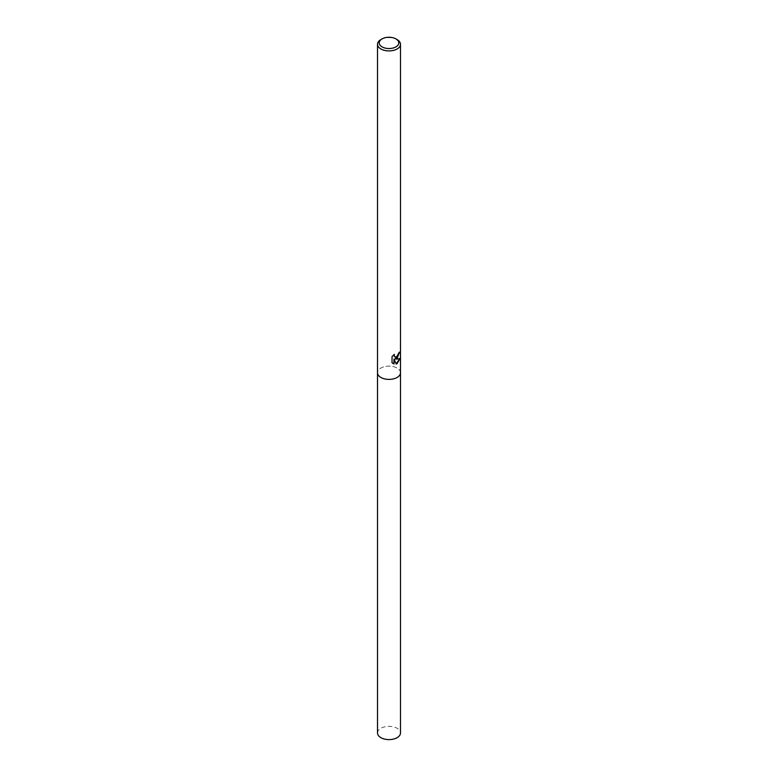 <?xml version="1.0" encoding="UTF-8"?>
<svg xmlns="http://www.w3.org/2000/svg" width="778" height="778" viewBox="0 0 778 778"><rect width="100%" height="100%" fill="white"/><g stroke="black" fill="none" stroke-linecap="round" stroke-linejoin="round"><path stroke-width="0.58" stroke-dasharray="3.89 2.92" d="M400.485 372.759A11.485 6.632 180 0 0 393.396 366.632A11.485 6.632 180 0 0 380.88 368.072A11.485 6.632 180 0 0 377.515 372.759A11.485 6.632 180 0 1 380.88 368.072A11.485 6.632 180 0 1 393.396 366.632A11.485 6.632 180 0 1 400.485 372.759L400.485 372.818M399.386 352.385L399.386 351.957A11.193 6.467 180 0 1 398.424 353.047L398.239 354.33L394.767 356.966M393.95 354.651L391.801 356.499L392.034 362.801M399.785 358.629L395 358.872M391.801 362.665L392.9 363.472M393.843 358.862L396.138 363.88M380.88 39.59A11.485 6.632 180 0 1 397.12 39.59M377.515 732.973A11.485 6.632 180 0 1 380.88 728.286A11.485 6.632 180 0 1 393.396 726.846A11.485 6.632 180 0 1 400.485 732.973"/><path stroke-width="1.17" d="M397.12 358.347L395.214 358.998L397.12 359.086L400.077 358.444L397.12 363.666L396.197 364.036L394.057 358.989L394.057 363.987L392.034 362.801L392.034 356.635L394.349 354.321L394.047 355.527L394.874 357.034L397.12 356.694L398.628 353.163A11.485 6.632 0 0 0 399.61 352.084L397.12 358.347M395.914 38.9L397.12 39.59A11.485 6.632 180 0 1 400.485 44.278A11.485 6.632 180 0 1 397.12 48.965A11.485 6.632 180 0 1 384.604 50.405A11.485 6.632 180 0 1 377.515 44.278A11.485 6.632 180 0 1 380.88 39.59L382.086 38.9A9.783 5.65 180 0 1 395.914 38.9A9.783 5.65 180 0 1 395.914 46.884A9.783 5.65 180 0 1 382.086 46.884A9.783 5.65 180 0 1 382.086 38.9L380.88 39.59M377.515 372.759A11.485 6.632 180 0 0 384.604 378.886A11.485 6.632 180 0 0 397.12 377.447A11.485 6.632 180 0 0 400.485 372.759A11.485 6.632 180 0 1 397.12 377.447A11.485 6.632 180 0 1 384.604 378.886A11.485 6.632 180 0 1 377.515 372.759L377.515 44.278M399.386 352.385L395.214 358.998M394.767 356.966L393.95 354.651M392.9 363.472L393.843 363.861L394.057 358.989M396.138 363.88L399.785 358.629M400.485 372.818L400.485 732.973A11.485 6.632 180 0 1 397.12 737.661A11.485 6.632 180 0 1 384.604 739.1A11.485 6.632 180 0 1 377.515 732.973L377.515 372.818M400.485 372.759L400.485 44.278"/></g></svg>
